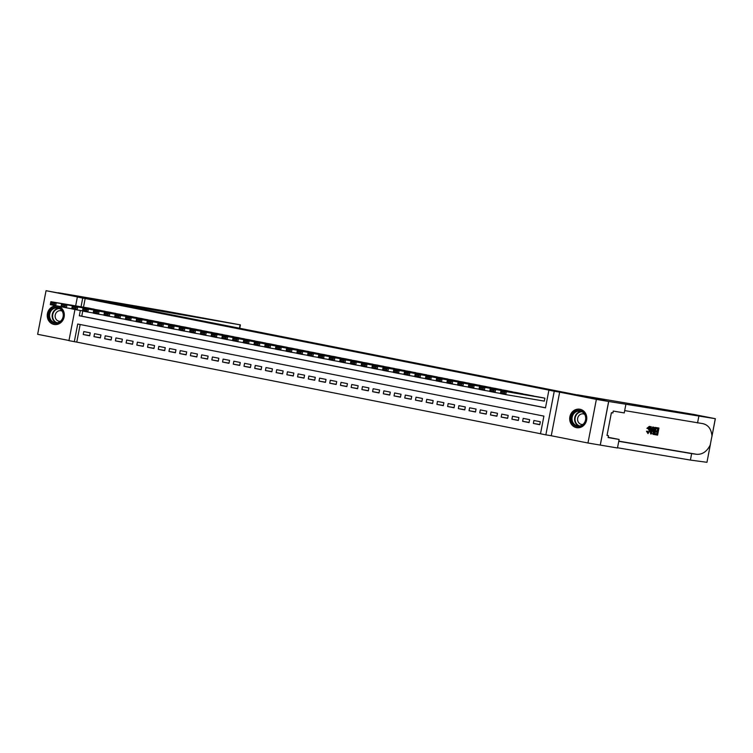 <?xml version="1.0" encoding="UTF-8"?>
<svg xmlns="http://www.w3.org/2000/svg" width="753" height="753" viewBox="0 0 753 753"><rect width="100%" height="100%" fill="white"/><g stroke="black" fill="none" stroke-linecap="round" stroke-linejoin="round"><path stroke-width="1.13" d="M54.009 324.449A9.365 8.518 -80.4 0 0 54.225 324.487A9.365 8.518 -80.4 0 0 64.165 316.787A9.365 8.518 -80.4 0 0 57.548 306.057A9.365 8.518 -80.4 0 0 57.341 306.019A9.365 8.518 -80.4 0 0 47.401 313.719A9.365 8.518 -80.4 0 0 54.009 324.449M576.459 427.638A9.365 8.518 -80.4 0 0 576.676 427.676A9.365 8.518 -80.4 0 0 586.615 419.986A9.365 8.518 -80.4 0 0 580.008 409.256A9.365 8.518 -80.4 0 0 579.791 409.218A9.365 8.518 -80.4 0 0 569.852 416.908A9.365 8.518 -80.4 0 0 576.459 427.638M80.157 324.505L76.768 342.116L68.956 340.648L74.952 309.502M589.608 397.377L100.921 300.842L46.046 290.696L37.65 334.304L68.984 340.497M589.618 397.368L577.833 395.381L608.64 401.462L600.245 445.079L587.971 443.009L596.367 399.391L559.658 392.144L554.255 391.231L545.859 434.848L540.503 433.784L543.911 416.108L77.719 324.025L74.312 341.702M559.658 392.144L551.262 435.752L587.971 443.009M551.262 435.752L545.859 434.848M76.768 342.116L540.513 433.719M608.64 401.462L596.367 399.391M94.746 309.408L88.336 308.015M105.467 311.526L99.057 310.132M116.178 313.643L109.778 312.25M126.899 315.752L120.489 314.368M137.62 317.87L131.21 316.486M148.332 319.987L141.922 318.604M159.052 322.105L152.643 320.722M169.764 324.223L163.363 322.83M180.485 326.341L174.075 324.948M191.206 328.459L184.796 327.066M201.917 330.576L195.507 329.183M212.638 332.694L206.228 331.301M223.349 334.812L216.949 333.419M234.07 336.92L227.66 335.537M244.781 339.038L238.381 337.655M255.502 341.156L249.092 339.772M266.223 343.274L259.813 341.89M276.935 345.392L270.525 343.999M287.655 347.51L281.245 346.116M298.367 349.627L291.966 348.234M309.088 351.745L302.678 350.352M319.809 353.863L313.399 352.47M330.52 355.981L324.11 354.588M341.241 358.089L334.831 356.706M351.952 360.207L345.552 358.823M362.673 362.325L356.263 360.941M373.394 364.443L366.984 363.059M384.105 366.56L377.695 365.167M394.826 368.678L388.416 367.285M405.538 370.796L399.137 369.403M416.258 372.914L409.848 371.521M426.97 375.032L420.569 373.639M437.691 377.14L431.281 375.756M448.411 379.258L442.002 377.874M459.123 381.376L452.722 379.992M469.844 383.493L463.434 382.11M480.555 385.611L474.155 384.218M491.276 387.729L484.866 386.336M501.997 389.847L495.587 388.454M512.708 391.965L506.298 390.572M523.429 394.083L517.019 392.69M534.141 396.2L527.74 394.807M539.816 424.523L533.35 423.431L539.779 424.701L540.343 421.755L533.915 420.485L533.35 423.431M529.095 422.405L522.629 421.313L529.058 422.584L529.632 419.637L523.203 418.367L522.629 421.313M518.384 420.287L511.918 419.195L518.346 420.466L518.911 417.52L512.482 416.249L511.918 419.195M507.663 418.169L501.197 417.077L507.626 418.348L508.2 415.402L501.762 414.131L501.197 417.077M496.942 416.051L490.485 414.959L496.914 416.23L497.479 413.284L491.05 412.013L490.485 414.959M486.231 413.943L479.765 412.851L486.193 414.122L486.758 411.166L480.329 409.896L479.765 412.851M475.51 411.825L469.044 410.733L475.482 412.004L476.047 409.058L469.618 407.787L469.044 410.733M464.799 409.707L458.332 408.615L464.761 409.886L465.326 406.94L458.897 405.669L458.332 408.615M454.078 407.589L447.611 406.498L454.04 407.768L454.614 404.822L448.176 403.552L447.611 406.498M443.357 405.472L436.9 404.38L443.329 405.651L443.894 402.704L437.465 401.434L436.9 404.38M432.646 403.354L426.179 402.262L432.608 403.533L433.173 400.587L426.744 399.316L426.179 402.262M421.925 401.236L415.458 400.144L421.896 401.415L422.461 398.469L416.033 397.198L415.458 400.144M411.213 399.118L404.747 398.026L411.176 399.297L411.74 396.351L405.312 395.08L404.747 398.026M400.492 397L394.026 395.909L400.455 397.179L401.029 394.233L394.6 392.962L394.026 395.909M389.772 394.883L383.315 393.791L389.743 395.061L390.308 392.115L383.879 390.845L383.315 393.791M379.06 392.774L372.594 391.682L379.023 392.953L379.597 389.998L373.159 388.727L372.594 391.682M368.339 390.656L361.873 389.565L368.311 390.835L368.876 387.889L362.447 386.618L361.873 389.565M357.628 388.539L351.162 387.447L357.59 388.717L358.155 385.771L351.726 384.501L351.162 387.447M346.907 386.421L340.441 385.329L346.869 386.6L347.444 383.654L341.015 382.383L340.441 385.329M336.196 384.303L329.729 383.211L336.158 384.482L336.723 381.536L330.294 380.265L329.729 383.211M325.475 382.185L319.008 381.093L325.437 382.364L326.011 379.418L319.573 378.147L319.008 381.093M314.754 380.067L308.297 378.975L314.726 380.246L315.291 377.3L308.862 376.029L308.297 378.975M304.043 377.95L297.576 376.858L304.005 378.128L304.57 375.182L298.141 373.912L297.576 376.858M293.322 375.832L286.855 374.74L293.294 376.011L293.858 373.064L287.43 371.794L286.855 374.74M282.61 373.714L276.144 372.622L282.573 373.893L283.137 370.947L276.709 369.676L276.144 372.622M271.889 371.606L265.423 370.514L271.852 371.784L272.426 368.829L265.988 367.568L265.423 370.514M261.169 369.488L254.712 368.396L261.14 369.667L261.705 366.72L255.276 365.45L254.712 368.396M250.457 367.37L243.991 366.278L250.42 367.549L250.984 364.603L244.556 363.332L243.991 366.278M239.736 365.252L233.27 364.16L239.708 365.431L240.273 362.485L233.844 361.214L233.27 364.16M229.025 363.134L222.559 362.042L228.987 363.313L229.552 360.367L223.123 359.096L222.559 362.042M218.304 361.016L211.838 359.925L218.266 361.195L218.841 358.249L212.412 356.978L211.838 359.925M207.583 358.899L201.126 357.807L207.555 359.077L208.12 356.131L201.691 354.861L201.126 357.807M196.872 356.781L190.405 355.689L196.834 356.96L197.408 354.014L190.97 352.743L190.405 355.689M186.151 354.663L179.685 353.571L186.123 354.842L186.688 351.896L180.259 350.625L179.685 353.571M175.44 352.545L168.973 351.463L175.402 352.724L175.967 349.778L169.538 348.507L168.973 351.463M164.719 350.437L158.252 349.345L164.681 350.616L165.255 347.66L158.827 346.399L158.252 349.345M154.007 348.319L147.541 347.227L153.97 348.498L154.534 345.552L148.106 344.281L147.541 347.227M143.286 346.201L136.82 345.109L143.249 346.38L143.823 343.434L137.385 342.163L136.82 345.109M132.566 344.083L126.109 342.991L132.537 344.262L133.102 341.316L126.673 340.045L126.109 342.991M121.854 341.966L115.388 340.874L121.817 342.144L122.381 339.198L115.953 337.928L115.388 340.874M111.133 339.848L104.667 338.756L111.105 340.027L111.67 337.08L105.241 335.81L104.667 338.756M100.422 337.73L93.956 336.638L100.384 337.909L100.949 334.963L94.52 333.692L93.956 336.638M90.238 332.845L83.799 331.574L83.235 334.52L89.663 335.791L90.238 332.845M80.326 310.471L79.31 315.771L545.492 407.853L548.899 390.167L551.356 390.591L85.164 298.499L83.489 307.196M82.755 311.045L81.766 316.185L545.511 407.787M543.779 401.02L544.315 401.123L544.89 398.177L538.451 396.925M75.648 305.878L77.352 297.03L82.755 297.943L46.046 290.696M77.352 297.03L82.708 298.084L81.042 306.782M85.164 298.499L82.708 298.084M548.899 390.167L554.255 391.231M81.766 316.185L79.31 315.771M89.701 335.612L83.235 334.52M544.353 398.073L506.345 391.654L505.781 394.6L544.325 401.114M504.51 393.452L505.781 394.6L500.425 393.546L500.99 390.6L506.345 391.654L504.736 392.275L500.98 391.532L500.754 392.708L504.51 393.452L504.736 392.275M538.988 397.019L500.99 390.6L500.98 391.532M500.425 393.546L500.754 392.708M576.337 410.912A8.104 7.37 99.6 0 1 585.655 415.769A8.104 7.37 99.6 0 1 580.921 426.123A8.104 7.37 99.6 0 1 571.593 421.256A8.104 7.37 99.6 0 1 576.337 410.912M580.996 425.596A7.502 6.824 -80.4 0 0 585.702 417.83A7.502 6.824 -80.4 0 0 580.121 411.157A7.502 6.824 -80.4 0 0 576.751 411.514A7.502 6.824 -80.4 0 0 572.045 419.28A7.502 6.824 -80.4 0 0 577.626 425.953A7.502 6.824 -80.4 0 0 580.996 425.596M584.639 414.319A5.346 4.857 -80.4 0 0 583.349 413.896A5.346 4.857 -80.4 0 0 580.949 414.15A5.346 4.857 -80.4 0 0 577.589 419.675A5.346 4.857 -80.4 0 0 581.57 424.428A5.346 4.857 -80.4 0 0 582.926 424.447M581.118 409.557A9.3 8.462 -80.4 0 0 580.177 409.34A9.3 8.462 -80.4 0 0 575.998 409.783A9.3 8.462 -80.4 0 0 570.153 419.412A9.3 8.462 -80.4 0 0 577.08 427.685A9.3 8.462 -80.4 0 0 578.04 427.789M53.887 307.713A8.104 7.37 99.6 0 1 63.205 312.58A8.104 7.37 99.6 0 1 58.461 322.924A8.104 7.37 99.6 0 1 49.143 318.058A8.104 7.37 99.6 0 1 53.887 307.713M58.536 322.397A7.502 6.824 -80.4 0 0 63.252 314.632A7.502 6.824 -80.4 0 0 57.67 307.958A7.502 6.824 -80.4 0 0 54.301 308.316A7.502 6.824 -80.4 0 0 49.585 316.081A7.502 6.824 -80.4 0 0 55.167 322.755A7.502 6.824 -80.4 0 0 58.536 322.397M62.179 311.121A5.346 4.857 -80.4 0 0 60.889 310.697A5.346 4.857 -80.4 0 0 58.499 310.951A5.346 4.857 -80.4 0 0 55.138 316.476A5.346 4.857 -80.4 0 0 59.111 321.23A5.346 4.857 -80.4 0 0 60.475 321.249M58.668 306.367A9.3 8.462 -80.4 0 0 57.727 306.142A9.3 8.462 -80.4 0 0 53.548 306.584A9.3 8.462 -80.4 0 0 47.703 316.213A9.3 8.462 -80.4 0 0 54.621 324.487A9.3 8.462 -80.4 0 0 55.59 324.59M658.96 428.052L657.595 435.13L655.524 434.773L655.675 433.963L657.341 434.236L657.755 432.062L656.211 431.798L656.371 430.989L657.915 431.243L658.386 428.796L656.654 428.504L656.804 427.695L658.96 428.052L656.324 427.591A15.634 14.232 -80.4 0 0 656.164 427.977M657.745 428.692A15.634 14.232 -80.4 0 0 657.058 431.083L656.371 430.989M656.908 431.921A15.634 14.232 -80.4 0 0 656.701 434.114L655.044 433.832A15.634 14.232 -80.4 0 0 655.044 434.679L655.524 434.773M653.039 433.728L652.437 433.606L653.388 434.406L652.87 434.208L653.369 434.312L653.133 430.763C653.566 428.495 654.253 427.384 655.185 427.412L656.24 427.591L654.875 434.669L653.868 434.5M656.24 427.591L655.185 427.412M647.721 428.495L649.378 426.339L646.912 428.335L648.088 428.796L646.912 428.335M648.634 427.045L648.766 430.019L649.623 430.189L649.255 427.167L648.088 428.796M647.251 431.347L646.469 431.196L647.994 433.596L647.251 431.347L646.469 431.196M710.418 444.298L706.954 462.304L690.407 460.074L691.649 453.617L696.704 454.304C702.408 454.624 706.916 451.546 710.211 445.061L711.971 435.94C711.274 428.909 708.159 424.796 702.615 423.6L624.679 410.601M711.886 436.702L715.284 418.687L608.697 401.471L577.598 394.845L693.974 414.489L715.284 418.687M653.698 427.167L652.776 426.998L651.251 428.975L652.503 429.21L653.698 427.167L651.166 434.039L650.696 433.963L650.893 426.687L651.251 428.994M651.326 426.763L650.404 426.593L650.206 427.544M649.933 430.744L650.696 433.963M625.884 404.38L624.237 412.926L613.234 411.063L612.876 412.955L611.398 412.7L607.022 435.45L608.49 435.705L608.132 437.587L619.126 439.441L617.479 447.988L600.245 445.079M600.292 445.089L608.697 401.471M697.56 422.913L698.803 416.456M690.407 460.074L617.526 447.762M618.768 441.314L691.649 453.617M619.126 439.441L608.189 437.286M608.49 435.705L607.022 435.413M647.702 431.205L648.164 432.787L649.623 430.189M649.378 426.339C650.244 426.687 650.47 427.986 650.037 430.255L647.994 433.596M651.543 431.911L652.22 430.001L651.213 429.831L651.138 431.836M653.256 427.092L652.776 426.998M652.503 429.21L651.703 429.05M650.893 426.687L650.404 426.593M655.665 428.344L654.272 428.617L653.548 430.848L654.028 433.681L654.621 433.784L655.665 428.344M653.133 430.763L652.427 430.622M655.025 428.231A15.634 14.232 -80.4 0 0 653.981 433.653L653.811 433.624M654.621 433.784L653.981 433.653M656.804 427.695L656.324 427.591M656.654 428.504L656.089 428.391M657.915 431.243L657.058 431.083M656.211 431.798L655.458 431.657M657.341 434.236L656.701 434.114M655.675 433.963L655.044 433.832M106.164 301.718L240.423 324.882L164.568 310.933L75.46 295.656L58.273 292.757L106.135 301.868M533.632 395.956L495.634 389.536L495.06 392.482L500.453 393.395M493.789 391.334L495.06 392.482L489.704 391.428L490.269 388.482L495.634 389.536L494.015 390.158L490.269 389.414L490.043 390.591L493.789 391.334L494.015 390.158M528.277 394.901L490.269 388.482L490.269 389.414M489.704 391.428L490.043 390.591M522.921 393.838L484.913 387.419L484.348 390.374L489.732 391.278M483.078 389.216L484.348 390.374L478.983 389.31L479.557 386.364L484.913 387.419L483.304 388.04L479.548 387.296L479.322 388.482L483.078 389.216L483.304 388.04M517.556 392.784L479.557 386.364L479.548 387.296M478.983 389.31L479.322 388.482M512.2 391.72L474.192 385.31L473.628 388.256L479.012 389.16M472.357 387.098L473.628 388.256L468.272 387.193L468.837 384.246L474.192 385.31L472.583 385.922L468.837 385.178L468.601 386.364L472.357 387.098L472.583 385.922M506.844 390.666L468.837 384.246L468.837 385.178M468.272 387.193L468.601 386.364M501.479 389.602L463.481 383.192L462.907 386.138L468.3 387.042M461.636 384.99L462.907 386.138L457.551 385.075L458.116 382.129L463.481 383.192L461.862 383.804L458.116 383.07L457.89 384.246L461.636 384.99L461.862 383.804M496.123 388.548L458.116 382.129L458.116 383.07M457.551 385.075L457.89 384.246M490.768 387.494L452.76 381.074L452.195 384.021L457.579 384.924M450.925 382.872L452.195 384.021L446.84 382.957L447.404 380.011L452.76 381.074L451.151 381.686L447.395 380.952L447.169 382.129L450.925 382.872L451.151 381.686M485.412 386.43L447.404 380.011L447.395 380.952M446.84 382.957L447.169 382.129M480.047 385.376L442.049 378.957L441.474 381.903L446.868 382.816M440.204 380.754L441.474 381.903L436.119 380.849L436.684 377.893L442.049 378.957L440.43 379.568L436.684 378.834L436.458 380.011L440.204 380.754L440.43 379.568M474.691 384.312L436.684 377.893L436.684 378.834M436.119 380.849L436.458 380.011M469.335 383.258L431.328 376.839L430.763 379.785L436.147 380.698M429.492 378.637L430.763 379.785L425.398 378.731L425.972 375.785L431.328 376.839L429.718 377.46L425.963 376.716L425.737 377.893L429.492 378.637L429.718 377.46M463.97 382.195L425.972 375.785L425.963 376.716M425.398 378.731L425.737 377.893M458.615 381.14L420.607 374.721L420.042 377.667L425.426 378.58M418.772 376.519L420.042 377.667L414.687 376.613L415.251 373.667L420.607 374.721L418.997 375.342L415.251 374.599L415.016 375.775L418.772 376.519L418.997 375.342M453.259 380.077L415.251 373.667L415.251 374.599M414.687 376.613L415.016 375.775M447.894 379.023L409.896 372.603L409.331 375.549L414.715 376.462M408.051 374.401L409.331 375.549L403.966 374.495L404.54 371.549L409.896 372.603L408.286 373.224L404.53 372.481L404.305 373.657L408.051 374.401L408.286 373.224M442.538 377.959L404.54 371.549L404.53 372.481M403.966 374.495L404.305 373.657M437.182 376.905L399.175 370.485L398.61 373.432L403.994 374.345M397.339 372.283L398.61 373.432L393.254 372.377L393.819 369.431L399.175 370.485L397.565 371.107L393.81 370.363L393.584 371.54L397.339 372.283L397.565 371.107M431.827 375.851L393.819 369.431L393.81 370.363M393.254 372.377L393.584 371.54M426.462 374.787L388.463 368.368L387.889 371.314L393.282 372.227M386.618 370.165L387.889 371.314L382.533 370.26L383.098 367.313L388.463 368.368L386.844 368.989L383.098 368.245L382.872 369.431L386.618 370.165L386.844 368.989M421.106 373.733L383.098 367.313L383.098 368.245M382.533 370.26L382.872 369.431M415.75 372.669L377.742 366.25L377.178 369.205L382.562 370.109M375.907 368.048L377.178 369.205L371.813 368.142L372.387 365.196L377.742 366.25L376.133 366.871L372.377 366.127L372.151 367.313L375.907 368.048L376.133 366.871M410.385 371.615L372.387 365.196L372.377 366.127M371.813 368.142L372.151 367.313M405.029 370.551L367.022 364.141L366.457 367.088L371.841 367.991M365.186 365.93L366.457 367.088L361.101 366.024L361.666 363.078L367.022 364.141L365.412 364.753L361.666 364.01L361.44 365.196L365.186 365.93L365.412 364.753M399.674 369.497L361.666 363.078L361.666 364.01M361.101 366.024L361.44 365.196M394.318 368.433L356.31 362.024L355.745 364.97L361.129 365.873M354.465 363.821L355.745 364.97L350.38 363.906L350.954 360.96L356.31 362.024L354.701 362.635L350.945 361.901L350.719 363.078L354.465 363.821L354.701 362.635M388.953 367.379L350.954 360.96L350.945 361.901M350.38 363.906L350.719 363.078M383.597 366.325L345.589 359.906L345.025 362.852L350.409 363.765M343.754 361.704L345.025 362.852L339.669 361.788L340.234 358.842L345.589 359.906L343.98 360.518L340.224 359.783L339.998 360.96L343.754 361.704L343.98 360.518M378.241 365.261L340.234 358.842L340.224 359.783M339.669 361.788L339.998 360.96M372.876 364.207L334.878 357.788L334.304 360.734L339.697 361.647M333.033 359.586L334.304 360.734L328.948 359.68L329.513 356.724L334.878 357.788L333.259 358.409L329.513 357.666L329.287 358.842L333.033 359.586L333.259 358.409M367.52 363.144L329.513 356.724L329.513 357.666M328.948 359.68L329.287 358.842M362.165 362.089L324.157 355.67L323.592 358.616L328.976 359.529M322.322 357.468L323.592 358.616L318.237 357.562L318.801 354.616L324.157 355.67L322.548 356.291L318.792 355.548L318.566 356.724L322.322 357.468L322.548 356.291M356.8 361.026L318.801 354.616L318.792 355.548M318.237 357.562L318.566 356.724M351.444 359.972L313.446 353.552L312.871 356.498L318.265 357.411M311.601 355.35L312.871 356.498L307.516 355.444L308.081 352.498L313.446 353.552L311.827 354.174L308.081 353.43L307.855 354.607L311.601 355.35L311.827 354.174M346.088 358.908L308.081 352.498L308.081 353.43M307.516 355.444L307.855 354.607M340.733 357.854L302.725 351.435L302.16 354.381L307.544 355.294M300.88 353.232L302.16 354.381L296.795 353.326L297.369 350.38L302.725 351.435L301.115 352.056L297.36 351.312L297.134 352.489L300.88 353.232L301.115 352.056M335.367 356.79L297.369 350.38L297.36 351.312M296.795 353.326L297.134 352.489M330.012 355.736L292.004 349.317L291.439 352.263L296.823 353.176M290.169 351.114L291.439 352.263L286.084 351.209L286.648 348.262L292.004 349.317L290.394 349.938L286.648 349.194L286.413 350.371L290.169 351.114L290.394 349.938M324.656 354.682L286.648 348.262L286.648 349.194M286.084 351.209L286.413 350.371M319.291 353.618L281.293 347.199L280.718 350.145L286.112 351.058M279.448 348.997L280.718 350.145L275.363 349.091L275.927 346.145L281.293 347.199L279.674 347.82L275.927 347.077L275.702 348.262L279.448 348.997L279.674 347.82M313.935 352.564L275.927 346.145L275.927 347.077M275.363 349.091L275.702 348.262M308.579 351.5L270.572 345.09L270.007 348.037L275.391 348.94M268.736 346.879L270.007 348.037L264.651 346.973L265.216 344.027L270.572 345.09L268.962 345.702L265.207 344.959L264.981 346.145L268.736 346.879L268.962 345.702M303.224 350.446L265.216 344.027L265.207 344.959M264.651 346.973L264.981 346.145M297.859 349.383L259.86 342.973L259.286 345.919L264.68 346.822M258.015 344.761L259.286 345.919L253.93 344.855L254.495 341.909L259.86 342.973L258.241 343.584L254.495 342.85L254.269 344.027L258.015 344.761L258.241 343.584M292.503 348.328L254.495 341.909L254.495 342.85M253.93 344.855L254.269 344.027M287.147 347.265L249.139 340.855L248.575 343.801L253.959 344.705M247.304 342.653L248.575 343.801L243.21 342.737L243.784 339.791L249.139 340.855L247.53 341.467L243.774 340.733L243.548 341.909L247.304 342.653L247.53 341.467M281.782 346.211L243.784 339.791L243.774 340.733M243.21 342.737L243.548 341.909M276.426 345.156L238.419 338.737L237.854 341.683L243.238 342.596M236.583 340.535L237.854 341.683L232.498 340.62L233.063 337.673L238.419 338.737L236.809 339.349L233.063 338.615L232.828 339.791L236.583 340.535L236.809 339.349M271.071 344.093L233.063 337.673L233.063 338.615M232.498 340.62L232.828 339.791M265.705 343.039L227.707 336.619L227.133 339.565L232.526 340.478M225.862 338.417L227.133 339.565L221.777 338.511L222.342 335.556L227.707 336.619L226.088 337.24L222.342 336.497L222.116 337.673L225.862 338.417L226.088 337.24M260.35 341.975L222.342 335.556L222.342 336.497M221.777 338.511L222.116 337.673M254.994 340.921L216.986 334.501L216.422 337.448L221.806 338.361M215.151 336.299L216.422 337.448L211.066 336.393L211.631 333.447L216.986 334.501L215.377 335.123L211.621 334.379L211.395 335.556L215.151 336.299L215.377 335.123M249.638 339.857L211.631 333.447L211.621 334.379M211.066 336.393L211.395 335.556M244.273 338.803L206.275 332.384L205.701 335.33L211.094 336.243M204.43 334.181L205.701 335.33L200.345 334.276L200.91 331.329L206.275 332.384L204.656 333.005L200.91 332.261L200.684 333.438L204.43 334.181L204.656 333.005M238.917 337.739L200.91 331.329L200.91 332.261M200.345 334.276L200.684 333.438M233.562 336.685L195.554 330.266L194.989 333.212L200.373 334.125M193.719 332.064L194.989 333.212L189.624 332.158L190.198 329.212L195.554 330.266L193.945 330.887L190.189 330.143L189.963 331.32L193.719 332.064L193.945 330.887M228.197 335.631L190.198 329.212L190.189 330.143M189.624 332.158L189.963 331.32M222.841 334.567L184.833 328.148L184.269 331.094L189.652 332.007M182.998 329.946L184.269 331.094L178.913 330.04L179.478 327.094L184.833 328.148L183.224 328.769L179.478 328.026L179.252 329.202L182.998 329.946L183.224 328.769M217.485 333.513L179.478 327.094L179.478 328.026M178.913 330.04L179.252 329.202M212.12 332.45L174.122 326.03L173.557 328.986L178.941 329.889M172.277 327.828L173.557 328.986L168.192 327.922L168.766 324.976L174.122 326.03L172.512 326.651L168.757 325.908L168.531 327.094L172.277 327.828L172.512 326.651M206.764 331.395L168.766 324.976L168.757 325.908M168.192 327.922L168.531 327.094M201.409 330.332L163.401 323.922L162.836 326.868L168.22 327.771M161.566 325.71L162.836 326.868L157.481 325.804L158.045 322.858L163.401 323.922L161.791 324.534L158.036 323.79L157.81 324.976L161.566 325.71L161.791 324.534M196.053 329.277L158.045 322.858L158.036 323.79M157.481 325.804L157.81 324.976M190.688 328.214L152.69 321.804L152.115 324.75L157.509 325.654M150.845 323.592L152.115 324.75L146.76 323.686L147.324 320.74L152.69 321.804L151.071 322.416L147.324 321.682L147.099 322.858L150.845 323.592L151.071 322.416M185.332 327.16L147.324 320.74L147.324 321.682M146.76 323.686L147.099 322.858M179.976 326.096L141.969 319.686L141.404 322.632L146.788 323.536M140.133 321.484L141.404 322.632L136.039 321.569L136.613 318.623L141.969 319.686L140.359 320.298L136.604 319.564L136.378 320.74L140.133 321.484L140.359 320.298M174.611 325.042L136.613 318.623L136.604 319.564M136.039 321.569L136.378 320.74M169.256 323.988L131.248 317.568L130.683 320.514L136.077 321.427M129.412 319.366L130.683 320.514L125.327 319.451L125.892 316.505L131.248 317.568L129.638 318.18L125.892 317.446L125.666 318.623L129.412 319.366L129.638 318.18M163.9 322.924L125.892 316.505L125.892 317.446M125.327 319.451L125.666 318.623M158.544 321.87L120.536 315.451L119.972 318.397L125.356 319.31M118.692 317.248L119.972 318.397L114.607 317.342L115.181 314.387L120.536 315.451L118.927 316.072L115.171 315.328L114.945 316.505L118.692 317.248L118.927 316.072M153.179 320.806L115.181 314.387L115.171 315.328M114.607 317.342L114.945 316.505M147.823 319.752L109.816 313.333L109.251 316.279L114.635 317.192M107.98 315.131L109.251 316.279L103.895 315.225L104.46 312.279L109.816 313.333L108.206 313.954L104.46 313.21L104.225 314.387L107.98 315.131L108.206 313.954M142.468 318.688L104.46 312.279L104.46 313.21M103.895 315.225L104.225 314.387M137.102 317.634L99.104 311.215L98.53 314.161L103.923 315.074M97.259 313.013L98.53 314.161L93.174 313.107L93.739 310.161L99.104 311.215L97.485 311.836L93.739 311.093L93.513 312.269L97.259 313.013L97.485 311.836M131.747 316.571L93.739 310.161L93.739 311.093M93.174 313.107L93.513 312.269M126.391 315.516L88.383 309.097L87.819 312.043L93.203 312.956M86.548 310.895L87.819 312.043L82.463 310.989L83.028 308.043L88.383 309.097L86.774 309.718L83.018 308.975L82.792 310.151L86.548 310.895L86.774 309.718M121.026 314.462L83.028 308.043L83.018 308.975M82.463 310.989L82.792 310.151M115.67 313.399L77.672 306.979L77.098 309.925L82.491 310.838M75.827 308.777L77.098 309.925L71.742 308.871L72.307 305.925L77.672 306.979L76.053 307.601L72.307 306.857L72.081 308.033L75.827 308.777L76.053 307.601M110.315 312.344L72.307 305.925L72.307 306.857M71.742 308.871L72.081 308.033M104.959 311.281L66.951 304.861L66.386 307.817L71.77 308.721M65.116 306.659L66.386 307.817L61.021 306.753L61.595 303.807L66.951 304.861L65.342 305.483L61.586 304.739L61.36 305.925L65.116 306.659L65.342 305.483M99.594 310.227L61.595 303.807L61.586 304.739M61.021 306.753L61.36 305.925M94.238 309.163L56.23 302.753L55.666 305.699L61.049 306.603M54.395 304.541L55.666 305.699L50.31 304.636L50.875 301.689L56.23 302.753L54.621 303.365L50.875 302.621L50.639 303.807L54.395 304.541L54.621 303.365M88.882 308.109L50.875 301.689L50.875 302.621M50.31 304.636L50.639 303.807M578.925 426.038A7.502 6.824 99.6 0 1 574.586 418.997A7.502 6.824 99.6 0 1 579.311 411.947A7.502 6.824 99.6 0 1 581.382 411.505M581.994 411.787A7.257 6.608 -80.4 0 0 579.622 412.22A7.257 6.608 -80.4 0 0 575.047 419.242A7.257 6.608 -80.4 0 0 579.594 425.972M56.475 322.839A7.502 6.824 99.6 0 1 52.136 315.799A7.502 6.824 99.6 0 1 56.861 308.749A7.502 6.824 99.6 0 1 58.922 308.306M59.543 308.589A7.257 6.608 -80.4 0 0 57.172 309.022A7.257 6.608 -80.4 0 0 52.597 316.044A7.257 6.608 -80.4 0 0 57.143 322.773M696.704 454.304L618.797 441.145M239.454 328.204L240.103 324.844M577.08 427.685L577.636 427.779M580.177 409.34L580.732 409.434M54.621 324.487L55.185 324.581M57.727 306.142L58.282 306.236M706.954 462.304L710.399 444.402M711.905 436.599L715.35 418.696M653.312 434.387L653.792 434.481M240.423 324.882L239.774 328.27"/></g></svg>
